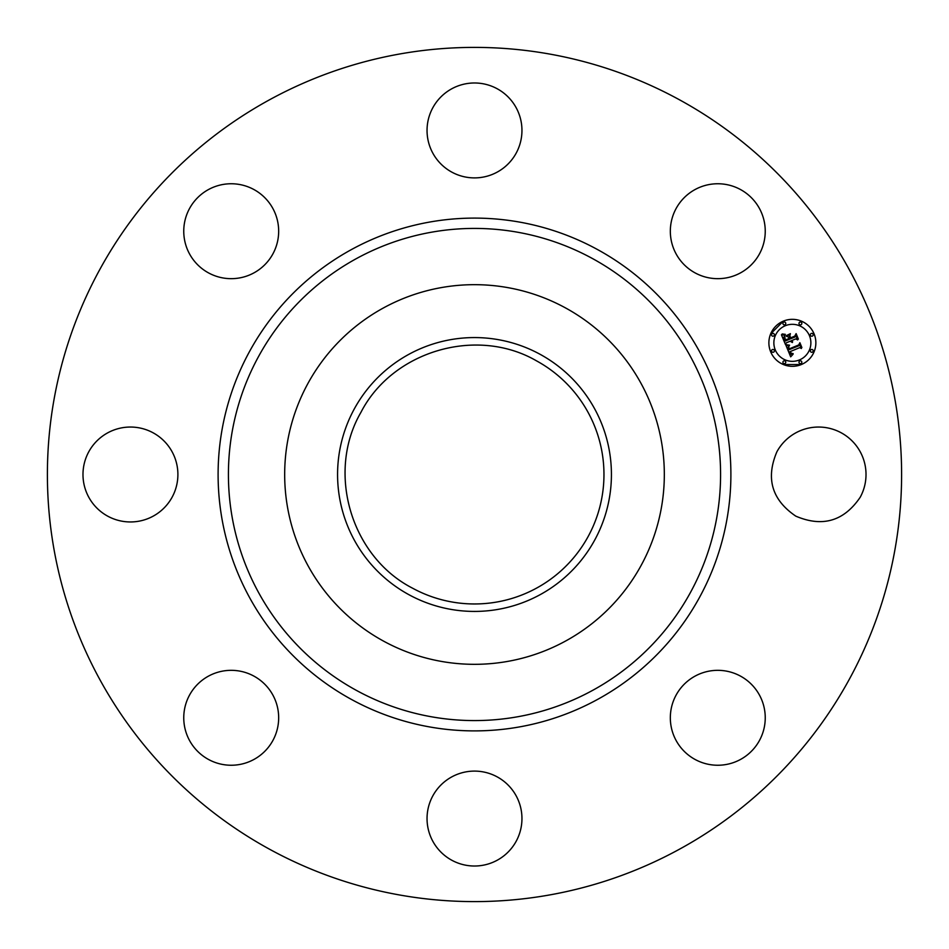 <?xml version="1.0" encoding="UTF-8"?>
<svg xmlns="http://www.w3.org/2000/svg" width="949" height="949" viewBox="0 0 949 949"><rect width="100%" height="100%" fill="white"/><g stroke="black" fill="none" stroke-linecap="round" stroke-linejoin="round"><path stroke-width="1.42" d="M776.911 451.748A47.462 47.462 0 0 1 841.312 432.851A47.462 47.462 0 0 1 860.209 497.252C843.922 521.203 822.451 527.502 795.808 516.149C771.857 499.862 765.558 478.391 776.911 451.748M679.27 99.681A427.109 427.109 0 0 1 849.319 679.27A427.109 427.109 0 0 1 269.73 849.319A427.109 427.109 0 0 1 99.681 269.73A427.109 427.109 0 0 1 679.27 99.681M731.145 763.328A47.462 47.462 0 0 1 672.248 731.145A47.462 47.462 0 0 1 704.431 672.248A47.462 47.462 0 0 1 763.328 704.431A47.462 47.462 0 0 1 731.145 763.328M451.748 860.209A47.462 47.462 0 0 1 432.851 795.808A47.462 47.462 0 0 1 497.252 776.911A47.462 47.462 0 0 1 516.149 841.312A47.462 47.462 0 0 1 451.748 860.209M185.672 731.145A47.462 47.462 0 0 1 217.855 672.248A47.462 47.462 0 0 1 276.752 704.431A47.462 47.462 0 0 1 244.569 763.328A47.462 47.462 0 0 1 185.672 731.145M88.791 451.748A47.462 47.462 0 0 1 153.192 432.851A47.462 47.462 0 0 1 172.089 497.252A47.462 47.462 0 0 1 107.688 516.149A47.462 47.462 0 0 1 88.791 451.748M217.855 185.672A47.462 47.462 0 0 1 276.752 217.855A47.462 47.462 0 0 1 244.569 276.752A47.462 47.462 0 0 1 185.672 244.569A47.462 47.462 0 0 1 217.855 185.672M497.252 88.791A47.462 47.462 0 0 1 516.149 153.192A47.462 47.462 0 0 1 451.748 172.089A47.462 47.462 0 0 1 432.851 107.688A47.462 47.462 0 0 1 497.252 88.791M763.328 217.855A47.462 47.462 0 0 1 731.145 276.752A47.462 47.462 0 0 1 672.248 244.569A47.462 47.462 0 0 1 704.431 185.672A47.462 47.462 0 0 1 763.328 217.855M783.376 321.13A23.488 23.488 0 0 1 814.076 333.846A23.488 23.488 0 0 1 801.359 364.535A23.488 23.488 0 0 1 770.671 351.818A23.488 23.488 0 0 1 783.376 321.13L770.671 333.846M783.388 364.535L801.359 364.535M536.565 360.881A129.467 129.467 0 0 1 588.119 536.565A129.467 129.467 0 0 1 412.435 588.119C350.869 556.517 326.159 472.282 360.881 412.435C392.483 350.869 476.718 326.159 536.565 360.881M383.491 641.085A189.824 189.824 0 0 1 383.491 307.915A189.824 189.824 0 0 1 664.324 474.5A189.824 189.824 0 0 1 383.491 641.085M799.449 359.932A18.506 18.506 0 0 0 809.473 335.756A18.506 18.506 0 0 0 785.286 325.732A18.506 18.506 0 0 0 775.274 349.92A18.506 18.506 0 0 0 799.449 359.932M773.518 352.186A1.423 1.423 0 0 0 774.289 350.323A1.423 1.423 0 0 0 772.427 349.552A1.423 1.423 0 0 0 771.656 351.415A1.423 1.423 0 0 0 773.518 352.186M784.882 324.748A1.423 1.423 0 0 0 785.653 322.885A1.423 1.423 0 0 0 783.791 322.114A1.423 1.423 0 0 0 783.02 323.977A1.423 1.423 0 0 0 784.882 324.748M773.518 336.112A1.423 1.423 0 0 0 774.289 334.25A1.423 1.423 0 0 0 772.427 333.479A1.423 1.423 0 0 0 771.656 335.341A1.423 1.423 0 0 0 773.518 336.112M812.32 336.112A1.423 1.423 0 0 0 813.091 334.25A1.423 1.423 0 0 0 811.229 333.479A1.423 1.423 0 0 0 810.458 335.341A1.423 1.423 0 0 0 812.32 336.112M800.956 324.748A1.423 1.423 0 0 0 801.727 322.885A1.423 1.423 0 0 0 799.865 322.114A1.423 1.423 0 0 0 799.094 323.977A1.423 1.423 0 0 0 800.956 324.748M799.865 360.917A1.423 1.423 0 0 0 799.094 362.779A1.423 1.423 0 0 0 800.956 363.55A1.423 1.423 0 0 0 801.727 361.688A1.423 1.423 0 0 0 799.865 360.917M783.791 360.917A1.423 1.423 0 0 0 783.02 362.779A1.423 1.423 0 0 0 784.882 363.55A1.423 1.423 0 0 0 785.653 361.688A1.423 1.423 0 0 0 783.791 360.917M811.229 349.552A1.423 1.423 0 0 0 810.458 351.415A1.423 1.423 0 0 0 812.32 352.186A1.423 1.423 0 0 0 813.091 350.323A1.423 1.423 0 0 0 811.229 349.552M408.853 354.333A136.941 136.941 0 0 1 594.667 408.853A136.941 136.941 0 0 1 540.147 594.667A136.941 136.941 0 0 1 354.333 540.147A136.941 136.941 0 0 1 408.853 354.333M786.045 345.531L789.319 345.697L788.002 347.595L788.678 349.873L799.011 345.721L799.58 344.179L801.371 348.508L799.71 347.642L790.28 351.545L791.181 353.242L793.162 353.633L791.252 353.633L789.568 351.842L790.968 354.274L793.044 354.25L790.671 356.836L786.045 345.531M786.46 344.724L789.58 345.187L786.46 344.724M788.726 346.776L789.177 348.888L798.714 344.95L799.877 342.708L801.881 347.548L799.841 343.336L798.916 345.211L789.034 349.303L788.726 346.776M781.43 334.795L784.93 335.175L783.744 337.441L784.989 341.142L789.426 339.303L789.188 338.722L785.262 340.347L784.265 337.773L784.598 336.005L785.428 340.003L789.082 338.485L788.489 337.049L786.258 336.195L790.232 334.558L789.319 336.8L790.22 338.971L795.001 336.99L795.725 335.27L797.658 339.92L795.784 338.888L791.703 340.572L792.664 341.889L791.003 340.869L792.332 342.518L790.209 341.201L786.211 342.862L785.511 344.641L781.43 334.795M782.142 333.965L785.321 334.345L782.142 333.965M790.398 333.668L786.27 335.673L790.398 333.668M790.683 337.832L794.74 336.148L796.116 333.621L798.394 339.113L796.081 334.262L794.954 336.337L790.517 338.164L789.876 335.887L790.683 337.832M351.581 699.508A256.396 256.396 0 0 1 249.492 351.581A256.396 256.396 0 0 1 597.419 249.492A256.396 256.396 0 0 1 699.508 597.419A256.396 256.396 0 0 1 351.581 699.508M356.527 690.457A246.076 246.076 0 0 1 258.543 356.527A246.076 246.076 0 0 1 592.473 258.543A246.076 246.076 0 0 1 690.457 592.473A246.076 246.076 0 0 1 356.527 690.457"/></g></svg>
